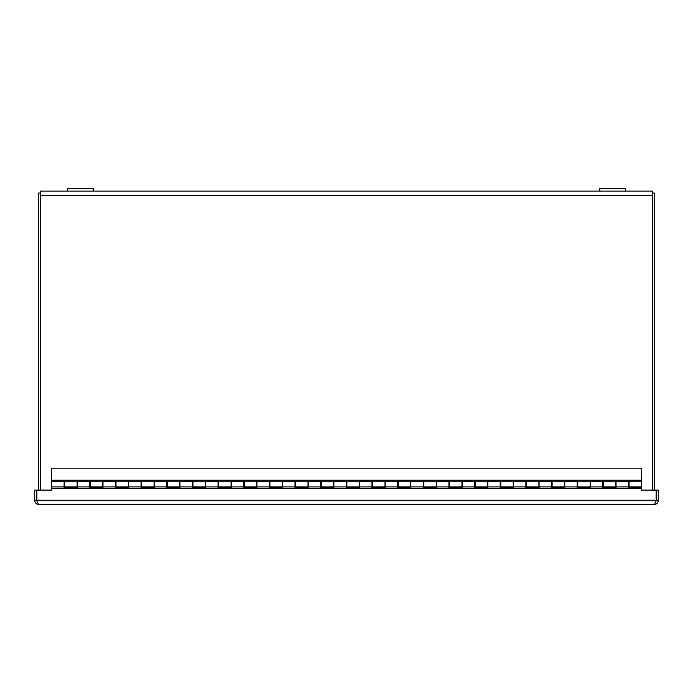 <?xml version="1.0" encoding="UTF-8"?>
<svg xmlns="http://www.w3.org/2000/svg" width="693" height="693" viewBox="0 0 693 693"><rect width="100%" height="100%" fill="white"/><g stroke="black" fill="none" stroke-linecap="round" stroke-linejoin="round"><path stroke-width="1.04" d="M40.558 490.107L40.558 191.121L93.174 191.121L93.174 188.453L93.174 191.121L625.484 191.121L625.484 188.453L625.484 191.121L652.442 191.121L652.442 490.107M38.661 490.107L38.661 193.018L40.558 193.018M652.442 193.018L654.339 193.018L654.339 490.107M656.098 500.242L656.098 490.107L641.519 490.107L641.519 488.504L51.481 488.504L51.481 490.107L36.902 490.107L36.902 500.242L656.098 500.242C655.413 502.858 654.729 504.287 654.045 504.547C656.661 504.287 658.09 502.858 658.35 500.242L658.35 490.107L656.453 490.107L656.453 500.242L658.35 500.242M655.491 502.156L656.453 500.242M37.509 502.165L36.547 500.242L36.547 490.107L34.65 490.107L34.65 500.242C34.91 502.858 36.348 504.287 38.955 504.547C38.271 504.287 37.587 502.858 36.902 500.242M36.547 500.242L34.65 500.242M654.045 504.547L38.955 504.547M51.481 480.232L51.481 480.751L64.7 480.751L64.7 486.902L77.14 486.902L77.14 480.751L90.35 480.751L90.35 486.902L102.789 486.902L102.789 480.751L116 480.751L116 486.902L128.448 486.902L128.448 480.751L141.658 480.751L141.658 486.902L154.097 486.902L154.097 480.751L167.308 480.751L167.308 486.902L179.756 486.902L179.756 480.751L192.966 480.751L192.966 486.902L205.405 486.902L205.405 480.751L218.616 480.751L218.616 486.902L231.064 486.902L231.064 480.751L244.274 480.751L244.274 486.902L256.713 486.902L256.713 480.751L269.923 480.751L269.923 486.902L282.363 486.902L282.363 480.751L295.582 480.751L295.582 486.902L308.021 486.902L308.021 480.751L321.231 480.751L321.231 486.902L333.671 486.902L333.671 480.751L346.881 480.751L346.881 486.902L359.329 486.902L359.329 480.751L372.539 480.751L372.539 486.902L384.979 486.902L384.979 480.751L398.189 480.751L398.189 486.902L410.637 486.902L410.637 480.751L423.847 480.751L423.847 486.902L436.287 486.902L436.287 480.751L449.497 480.751L449.497 486.902L461.936 486.902L461.936 480.751L475.155 480.751L475.155 486.902L487.595 486.902L487.595 480.751L500.805 480.751L500.805 486.902L513.244 486.902L513.244 480.751L526.455 480.751L526.455 486.902L538.903 486.902L538.903 480.751L552.113 480.751L552.113 486.902L564.552 486.902L564.552 480.751L577.763 480.751L577.763 486.902L590.211 486.902L590.211 480.751L603.421 480.751L603.421 486.902L615.86 486.902L615.86 480.751L629.071 480.751L629.071 486.902L641.519 486.902L641.519 468.173L51.481 468.173L51.481 480.232L641.519 480.232M641.519 488.504L641.519 487.933L628.499 487.933L628.499 481.774L616.051 481.774L616.051 487.933L602.841 487.933L602.841 481.774L590.401 481.774L590.401 487.933L577.191 487.933L577.191 481.774L564.743 481.774L564.743 487.933L551.533 487.933L551.533 481.774L539.093 481.774L539.093 487.933L525.883 487.933L525.883 481.774L513.444 481.774L513.444 487.933L500.225 487.933L500.225 481.774L487.785 481.774L487.785 487.933L474.575 487.933L474.575 481.774L462.136 481.774L462.136 487.933L448.925 487.933L448.925 481.774L436.477 481.774L436.477 487.933L423.267 487.933L423.267 481.774L410.828 481.774L410.828 487.933L397.617 487.933L397.617 481.774L385.169 481.774L385.169 487.933L371.959 487.933L371.959 481.774L359.52 481.774L359.52 487.933L346.309 487.933L346.309 481.774L333.861 481.774L333.861 487.933L320.651 487.933L320.651 481.774L308.212 481.774L308.212 487.933L295.001 487.933L295.001 481.774L282.562 481.774L282.562 487.933L269.343 487.933L269.343 481.774L256.904 481.774L256.904 487.933L243.693 487.933L243.693 481.774L231.254 481.774L231.254 487.933L218.044 487.933L218.044 481.774L205.596 481.774L205.596 487.933L192.385 487.933L192.385 481.774L179.946 481.774L179.946 487.933L166.736 487.933L166.736 481.774L154.288 481.774L154.288 487.933L141.077 487.933L141.077 481.774L128.638 481.774L128.638 487.933L115.428 487.933L115.428 481.774L102.988 481.774L102.988 487.933L89.769 487.933L89.769 481.774L77.33 481.774L77.33 487.933L64.12 487.933L64.12 481.774L51.481 481.774L51.481 488.504M36.902 499.428A6.211 6.211 0 0 0 36.859 499.497A2.174 2.174 0 0 0 36.556 500.433A2.174 2.174 0 0 1 36.859 499.497L36.902 499.497M656.098 499.428A6.211 6.211 0 0 1 656.141 499.497A2.174 2.174 0 0 1 656.444 500.433M93.174 188.453L67.516 188.453L67.516 191.121M625.484 188.453L599.826 188.453L599.826 191.121M652.442 195.426L40.558 195.426M64.7 481.774L77.14 481.774M90.35 481.774L102.789 481.774M116 481.774L128.448 481.774M141.658 481.774L154.097 481.774M167.308 481.774L179.756 481.774M192.966 481.774L205.405 481.774M218.616 481.774L231.064 481.774M244.274 481.774L256.713 481.774M269.923 481.774L282.363 481.774M295.582 481.774L308.021 481.774M321.231 481.774L333.671 481.774M346.881 481.774L359.329 481.774M372.539 481.774L384.979 481.774M398.189 481.774L410.637 481.774M423.847 481.774L436.287 481.774M449.497 481.774L461.936 481.774M475.155 481.774L487.595 481.774M500.805 481.774L513.244 481.774M526.455 481.774L538.903 481.774M552.113 481.774L564.552 481.774M577.763 481.774L590.211 481.774M603.421 481.774L615.86 481.774M629.071 481.774L641.519 481.774M628.499 486.902L616.051 486.902M602.841 486.902L590.401 486.902M577.191 486.902L564.743 486.902M551.533 486.902L539.093 486.902M525.883 486.902L513.444 486.902M500.225 486.902L487.785 486.902M474.575 486.902L462.136 486.902M448.925 486.902L436.477 486.902M423.267 486.902L410.828 486.902M397.617 486.902L385.169 486.902M371.959 486.902L359.52 486.902M346.309 486.902L333.861 486.902M320.651 486.902L308.212 486.902M295.001 486.902L282.562 486.902M269.343 486.902L256.904 486.902M243.693 486.902L231.254 486.902M218.044 486.902L205.596 486.902M192.385 486.902L179.946 486.902M166.736 486.902L154.288 486.902M141.077 486.902L128.638 486.902M115.428 486.902L102.988 486.902M64.12 486.902L51.481 486.902M89.769 486.902L77.33 486.902M64.12 485.62L64.7 485.62M89.769 485.62L90.35 485.62M115.428 485.62L116 485.62M141.077 485.62L141.658 485.62M166.736 485.62L167.308 485.62M192.385 485.62L192.966 485.62M218.044 485.62L218.616 485.62M243.693 485.62L244.274 485.62M269.343 485.62L269.923 485.62M295.001 485.62L295.582 485.62M320.651 485.62L321.231 485.62M346.309 485.62L346.881 485.62M371.959 485.62L372.539 485.62M397.617 485.62L398.189 485.62M423.267 485.62L423.847 485.62M448.925 485.62L449.497 485.62M474.575 485.62L475.155 485.62M500.225 485.62L500.805 485.62M525.883 485.62L526.455 485.62M551.533 485.62L552.113 485.62M577.191 485.62L577.763 485.62M602.841 485.62L603.421 485.62M628.499 485.62L629.071 485.62M64.12 483.056L64.7 483.056M89.769 483.056L90.35 483.056M115.428 483.056L116 483.056M141.077 483.056L141.658 483.056M166.736 483.056L167.308 483.056M192.385 483.056L192.966 483.056M218.044 483.056L218.616 483.056M243.693 483.056L244.274 483.056M269.343 483.056L269.923 483.056M295.001 483.056L295.582 483.056M320.651 483.056L321.231 483.056M346.309 483.056L346.881 483.056M371.959 483.056L372.539 483.056M397.617 483.056L398.189 483.056M423.267 483.056L423.847 483.056M448.925 483.056L449.497 483.056M474.575 483.056L475.155 483.056M500.225 483.056L500.805 483.056M525.883 483.056L526.455 483.056M551.533 483.056L552.113 483.056M577.191 483.056L577.763 483.056M602.841 483.056L603.421 483.056M628.499 483.056L629.071 483.056"/></g></svg>
